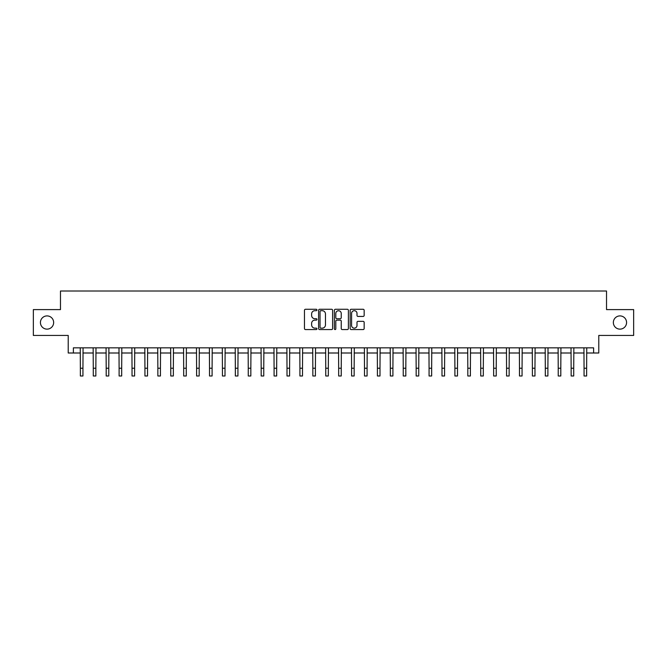 <?xml version="1.0" encoding="UTF-8"?>
<svg xmlns="http://www.w3.org/2000/svg" width="667" height="667" viewBox="0 0 667 667"><rect width="100%" height="100%" fill="white"/><g stroke="black" fill="none" stroke-linecap="round" stroke-linejoin="round"><path stroke-width="1" d="M316.967 309.988A0.709 0.709 0 0 0 316.258 309.28L305.486 309.28A1.017 1.017 0 0 0 304.469 310.297L304.469 328.548A1.017 1.017 0 0 0 305.486 329.565L316.258 329.565A0.709 0.709 0 0 0 316.967 328.856A0.709 0.709 0 0 0 316.258 328.147L314.866 328.147A3.243 3.243 0 0 1 311.622 324.896L311.622 323.378A3.243 3.243 0 0 1 314.866 320.135L316.258 320.135A0.709 0.709 0 0 0 316.967 319.426A0.709 0.709 0 0 0 316.258 318.709L314.866 318.709A3.243 3.243 0 0 1 311.622 315.466L311.622 313.949A3.243 3.243 0 0 1 314.866 310.697L316.258 310.697A0.709 0.709 0 0 0 316.967 309.988M613.348 322.52A6.612 6.612 0 0 0 619.96 329.131A6.612 6.612 0 0 0 626.571 322.52A6.612 6.612 0 0 0 619.96 315.908A6.612 6.612 0 0 0 613.348 322.52M40.429 322.52A6.612 6.612 0 0 0 47.04 329.131A6.612 6.612 0 0 0 53.652 322.52A6.612 6.612 0 0 0 47.04 315.908A6.612 6.612 0 0 0 40.429 322.52M363.14 316.433A1.017 1.017 0 0 0 364.157 315.416L364.157 310.297A1.017 1.017 0 0 0 363.14 309.28L351.175 309.28A1.017 1.017 0 0 0 350.158 310.297L350.158 328.548A1.017 1.017 0 0 0 351.175 329.565L363.14 329.565A1.017 1.017 0 0 0 364.157 328.548L364.157 322.361A1.017 1.017 0 0 0 363.14 321.352L358.021 321.352A1.017 1.017 0 0 0 357.003 322.361L357.003 325.429A2.71 2.71 0 0 1 354.294 328.147A2.71 2.71 0 0 1 351.576 325.429L351.576 313.415A2.71 2.71 0 0 1 354.294 310.697A2.71 2.71 0 0 1 357.003 313.415L357.003 315.416A1.017 1.017 0 0 0 358.021 316.433L363.14 316.433M73.387 353.001L73.387 347.832L593.613 347.832L593.613 353.001L598.783 353.001L598.783 335.434L633.65 335.434L633.65 309.605L606.528 309.605L606.528 291.012L60.472 291.012L60.472 309.605L33.35 309.605L33.35 335.434L68.217 335.434L68.217 353.001L80.365 353.001M332.616 310.297A1.017 1.017 0 0 0 331.599 309.28L319.635 309.28A1.017 1.017 0 0 0 318.618 310.297L318.618 328.548A1.017 1.017 0 0 0 319.635 329.565L331.599 329.565A1.017 1.017 0 0 0 332.616 328.548L332.616 310.297M335.401 309.28L347.365 309.28A1.017 1.017 0 0 1 348.382 310.297L348.382 328.548A1.017 1.017 0 0 1 347.365 329.565L342.246 329.565A1.017 1.017 0 0 1 341.237 328.548L341.237 321.144A1.017 1.017 0 0 0 340.22 320.135L336.818 320.135A1.017 1.017 0 0 0 335.809 321.144L335.809 328.856A0.709 0.709 0 0 1 335.101 329.565A0.709 0.709 0 0 1 334.384 328.856L334.384 310.297A1.017 1.017 0 0 1 335.401 309.28M82.941 353.001L93.28 353.001M95.856 353.001L106.195 353.001M108.771 353.001L119.11 353.001M121.694 353.001L132.024 353.001M134.609 353.001L144.939 353.001M147.524 353.001L157.854 353.001M160.439 353.001L170.769 353.001M173.353 353.001L183.683 353.001M186.268 353.001L196.598 353.001M199.183 353.001L209.513 353.001M212.098 353.001L222.428 353.001M225.012 353.001L235.343 353.001M237.927 353.001L248.257 353.001M250.842 353.001L261.172 353.001M263.757 353.001L274.087 353.001M276.672 353.001L287.002 353.001M289.586 353.001L299.917 353.001M302.501 353.001L312.84 353.001M315.416 353.001L325.754 353.001M328.331 353.001L338.669 353.001M341.246 353.001L351.584 353.001M354.16 353.001L364.499 353.001M367.083 353.001L377.414 353.001M379.998 353.001L390.328 353.001M392.913 353.001L403.243 353.001M405.828 353.001L416.158 353.001M418.743 353.001L429.073 353.001M431.657 353.001L441.988 353.001M444.572 353.001L454.902 353.001M457.487 353.001L467.817 353.001M470.402 353.001L480.732 353.001M483.317 353.001L493.647 353.001M496.231 353.001L506.561 353.001M509.146 353.001L519.476 353.001M522.061 353.001L532.391 353.001M534.976 353.001L545.306 353.001M547.89 353.001L558.229 353.001M560.805 353.001L571.144 353.001M573.72 353.001L584.059 353.001M586.635 353.001L593.613 353.001M320.744 310.697A0.709 0.709 0 0 0 320.035 311.414L320.035 327.43A0.709 0.709 0 0 0 320.744 328.147L322.219 328.147A3.243 3.243 0 0 0 325.463 324.896L325.463 313.949A3.243 3.243 0 0 0 322.219 310.697L320.744 310.697M341.237 313.465A2.71 2.71 0 0 0 338.519 310.755A2.71 2.71 0 0 0 335.809 313.465L335.809 317.7A1.017 1.017 0 0 0 336.818 318.709L340.22 318.709A1.017 1.017 0 0 0 341.237 317.7L341.237 313.465M80.24 347.832L80.365 368.242L82.941 368.242L83.067 347.832M80.365 368.242L80.365 375.988L82.941 375.988L82.941 368.242M93.155 347.832L93.28 368.242L95.856 368.242L95.981 347.832M93.28 368.242L93.28 375.988L95.856 375.988L95.856 368.242M106.07 347.832L106.195 368.242L108.771 368.242L108.896 347.832M106.195 368.242L106.195 375.988L108.771 375.988L108.771 368.242M118.984 347.832L119.11 368.242L121.694 368.242L121.811 347.832M119.11 368.242L119.11 375.988L121.694 375.988L121.694 368.242M131.899 347.832L132.024 368.242L134.609 368.242L134.726 347.832M132.024 368.242L132.024 375.988L134.609 375.988L134.609 368.242M144.814 347.832L144.939 368.242L147.524 368.242L147.64 347.832M144.939 368.242L144.939 375.988L147.524 375.988L147.524 368.242M157.729 347.832L157.854 368.242L160.439 368.242L160.555 347.832M157.854 368.242L157.854 375.988L160.439 375.988L160.439 368.242M170.644 347.832L170.769 368.242L173.353 368.242L173.47 347.832M170.769 368.242L170.769 375.988L173.353 375.988L173.353 368.242M183.558 347.832L183.683 368.242L186.268 368.242L186.393 347.832M183.683 368.242L183.683 375.988L186.268 375.988L186.268 368.242M196.473 347.832L196.598 368.242L199.183 368.242L199.308 347.832M196.598 368.242L196.598 375.988L199.183 375.988L199.183 368.242M209.388 347.832L209.513 368.242L212.098 368.242L212.223 347.832M209.513 368.242L209.513 375.988L212.098 375.988L212.098 368.242M222.303 347.832L222.428 368.242L225.012 368.242L225.138 347.832M222.428 368.242L222.428 375.988L225.012 375.988L225.012 368.242M235.218 347.832L235.343 368.242L237.927 368.242L238.052 347.832M235.343 368.242L235.343 375.988L237.927 375.988L237.927 368.242M248.141 347.832L248.257 368.242L250.842 368.242L250.967 347.832M248.257 368.242L248.257 375.988L250.842 375.988L250.842 368.242M261.055 347.832L261.172 368.242L263.757 368.242L263.882 347.832M261.172 368.242L261.172 375.988L263.757 375.988L263.757 368.242M273.97 347.832L274.087 368.242L276.672 368.242L276.797 347.832M274.087 368.242L274.087 375.988L276.672 375.988L276.672 368.242M286.885 347.832L287.002 368.242L289.586 368.242L289.711 347.832M287.002 368.242L287.002 375.988L289.586 375.988L289.586 368.242M299.8 347.832L299.917 368.242L302.501 368.242L302.626 347.832M299.917 368.242L299.917 375.988L302.501 375.988L302.501 368.242M312.715 347.832L312.84 368.242L315.416 368.242L315.541 347.832M312.84 368.242L312.84 375.988L315.416 375.988L315.416 368.242M325.629 347.832L325.754 368.242L328.331 368.242L328.456 347.832M325.754 368.242L325.754 375.988L328.331 375.988L328.331 368.242M338.544 347.832L338.669 368.242L341.246 368.242L341.371 347.832M338.669 368.242L338.669 375.988L341.246 375.988L341.246 368.242M351.459 347.832L351.584 368.242L354.16 368.242L354.285 347.832M351.584 368.242L351.584 375.988L354.16 375.988L354.16 368.242M364.374 347.832L364.499 368.242L367.083 368.242L367.2 347.832M364.499 368.242L364.499 375.988L367.083 375.988L367.083 368.242M377.289 347.832L377.414 368.242L379.998 368.242L380.115 347.832M377.414 368.242L377.414 375.988L379.998 375.988L379.998 368.242M390.203 347.832L390.328 368.242L392.913 368.242L393.03 347.832M390.328 368.242L390.328 375.988L392.913 375.988L392.913 368.242M403.118 347.832L403.243 368.242L405.828 368.242L405.945 347.832M403.243 368.242L403.243 375.988L405.828 375.988L405.828 368.242M416.033 347.832L416.158 368.242L418.743 368.242L418.859 347.832M416.158 368.242L416.158 375.988L418.743 375.988L418.743 368.242M428.948 347.832L429.073 368.242L431.657 368.242L431.782 347.832M429.073 368.242L429.073 375.988L431.657 375.988L431.657 368.242M441.862 347.832L441.988 368.242L444.572 368.242L444.697 347.832M441.988 368.242L441.988 375.988L444.572 375.988L444.572 368.242M454.777 347.832L454.902 368.242L457.487 368.242L457.612 347.832M454.902 368.242L454.902 375.988L457.487 375.988L457.487 368.242M467.692 347.832L467.817 368.242L470.402 368.242L470.527 347.832M467.817 368.242L467.817 375.988L470.402 375.988L470.402 368.242M480.607 347.832L480.732 368.242L483.317 368.242L483.442 347.832M480.732 368.242L480.732 375.988L483.317 375.988L483.317 368.242M493.53 347.832L493.647 368.242L496.231 368.242L496.356 347.832M493.647 368.242L493.647 375.988L496.231 375.988L496.231 368.242M506.445 347.832L506.561 368.242L509.146 368.242L509.271 347.832M506.561 368.242L506.561 375.988L509.146 375.988L509.146 368.242M519.36 347.832L519.476 368.242L522.061 368.242L522.186 347.832M519.476 368.242L519.476 375.988L522.061 375.988L522.061 368.242M532.274 347.832L532.391 368.242L534.976 368.242L535.101 347.832M532.391 368.242L532.391 375.988L534.976 375.988L534.976 368.242M545.189 347.832L545.306 368.242L547.89 368.242L548.016 347.832M545.306 368.242L545.306 375.988L547.89 375.988L547.89 368.242M558.104 347.832L558.229 368.242L560.805 368.242L560.93 347.832M558.229 368.242L558.229 375.988L560.805 375.988L560.805 368.242M571.019 347.832L571.144 368.242L573.72 368.242L573.845 347.832M571.144 368.242L571.144 375.988L573.72 375.988L573.72 368.242M583.933 347.832L584.059 368.242L586.635 368.242L586.76 347.832M584.059 368.242L584.059 375.988L586.635 375.988L586.635 368.242"/></g></svg>
